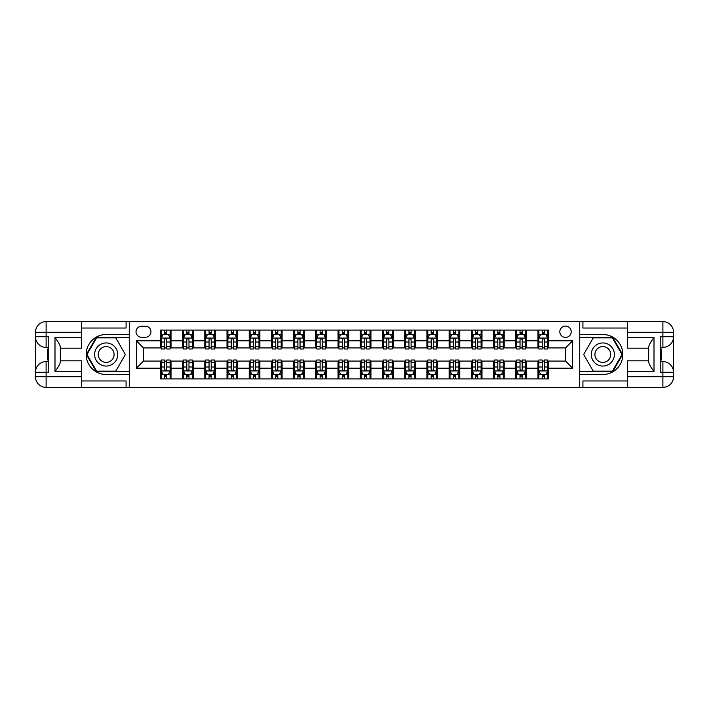 <?xml version="1.0" encoding="UTF-8"?>
<svg xmlns="http://www.w3.org/2000/svg" width="709" height="709" viewBox="0 0 709 709"><rect width="100%" height="100%" fill="white"/><g stroke="black" fill="none" stroke-linecap="round" stroke-linejoin="round"><path stroke-width="1.06" d="M565.516 326.069A5.69 5.69 0 0 0 559.826 331.759A5.69 5.69 0 0 0 565.516 337.44A5.69 5.69 0 0 0 571.197 331.759A5.69 5.69 0 0 0 565.516 326.069M81.65 380.972L126.078 380.972L126.078 387.371L627.35 387.371L627.35 376.709L662.888 376.709L662.888 372.269L660.221 372.269L660.221 336.731L662.888 336.731L662.888 332.291L627.35 332.291L627.35 337.528L653.999 337.528L653.999 371.472C651.163 367.82 649.382 364.745 648.673 362.237L648.673 346.763C649.382 344.255 651.163 341.18 653.999 337.528M141.534 337.262L145.442 337.262A5.512 5.512 0 0 0 150.955 331.759A5.512 5.512 0 0 0 145.442 326.246L141.534 326.246A5.512 5.512 0 0 0 136.022 331.759A5.512 5.512 0 0 0 141.534 337.262M579.732 334.506L579.732 374.494L602.827 374.494A19.994 19.994 0 0 0 622.821 354.5A19.994 19.994 0 0 0 602.827 334.506L579.732 334.506L579.732 321.629L81.65 321.629L81.65 332.291L46.112 332.291L46.112 336.731L48.779 336.731L48.779 372.269L46.112 372.269L46.112 376.709L81.65 376.709L81.65 371.472L55.001 371.472L55.001 337.528C57.837 341.18 59.618 344.255 60.327 346.763L60.327 362.237C59.618 364.745 57.837 367.82 55.001 371.472M129.268 374.494L129.268 334.506L106.173 334.506A19.994 19.994 0 0 0 86.179 354.5A19.994 19.994 0 0 0 106.173 374.494L129.268 374.494L129.268 387.371M160.367 368.184L136.376 368.184L136.376 340.816L160.367 340.816L160.367 347.924L143.484 347.924L143.484 361.076L160.367 361.076L160.367 378.934L548.633 378.934L548.633 361.076L565.516 361.076L565.516 347.924L548.633 347.924L548.633 340.816L572.624 340.816L572.624 368.184L548.633 368.184M548.633 340.816L548.633 330.066L160.367 330.066L160.367 340.816M537.971 330.066L537.971 347.924L538.858 347.924M542.234 347.924L544.37 347.924M547.747 347.924L548.633 347.924M537.971 347.924L525.529 347.924M515.753 330.066L515.753 347.924L516.648 347.924M520.025 347.924L522.152 347.924M515.753 347.924L503.319 347.924M493.544 330.066L493.544 347.924L494.43 347.924M497.807 347.924L499.942 347.924M493.544 347.924L481.11 347.924M471.334 330.066L471.334 347.924L472.221 347.924M475.597 347.924L477.733 347.924M471.334 347.924L458.891 347.924M449.125 330.066L449.125 347.924L450.011 347.924M453.388 347.924L455.515 347.924M449.125 347.924L436.682 347.924M426.907 330.066L426.907 347.924L427.802 347.924M431.178 347.924L433.305 347.924M426.907 347.924L414.473 347.924M404.697 330.066L404.697 347.924L405.583 347.924M408.96 347.924L411.096 347.924M404.697 347.924L392.263 347.924M382.488 330.066L382.488 347.924L383.374 347.924M386.751 347.924L388.887 347.924M382.488 347.924L370.045 347.924M360.278 330.066L360.278 347.924L361.165 347.924M364.541 347.924L366.668 347.924M360.278 347.924L347.835 347.924M338.06 330.066L338.06 347.924L338.955 347.924M342.332 347.924L344.459 347.924M338.06 347.924L325.626 347.924M315.851 330.066L315.851 347.924L316.737 347.924M320.113 347.924L322.249 347.924M315.851 347.924L303.417 347.924M293.641 330.066L293.641 347.924L294.527 347.924M297.904 347.924L300.04 347.924M293.641 347.924L281.198 347.924M271.432 330.066L271.432 347.924L272.318 347.924M275.695 347.924L277.822 347.924M271.432 347.924L258.989 347.924M249.213 330.066L249.213 347.924L250.109 347.924M253.485 347.924L255.612 347.924M249.213 347.924L236.779 347.924M227.004 330.066L227.004 347.924L227.89 347.924M231.267 347.924L233.403 347.924M227.004 347.924L214.57 347.924M204.795 330.066L204.795 347.924L205.681 347.924M209.058 347.924L211.193 347.924M204.795 347.924L192.352 347.924M182.585 330.066L182.585 347.924L183.471 347.924M186.848 347.924L188.975 347.924M182.585 347.924L170.142 347.924M160.367 347.924L161.253 347.924M164.63 347.924L166.766 347.924M160.367 361.076L161.253 361.076M164.63 361.076L166.766 361.076M170.142 361.076L171.029 361.076L171.029 378.934M183.471 361.076L171.029 361.076M186.848 361.076L188.975 361.076M192.352 361.076L193.247 361.076L193.247 378.934M205.681 361.076L193.247 361.076M209.058 361.076L211.193 361.076M214.57 361.076L215.456 361.076L215.456 378.934M227.89 361.076L215.456 361.076M231.267 361.076L233.403 361.076M236.779 361.076L237.666 361.076L237.666 378.934M250.109 361.076L237.666 361.076M253.485 361.076L255.612 361.076M258.989 361.076L259.875 361.076L259.875 378.934M272.318 361.076L259.875 361.076M275.695 361.076L277.822 361.076M281.198 361.076L282.093 361.076L282.093 378.934M294.527 361.076L282.093 361.076M297.904 361.076L300.04 361.076M303.417 361.076L304.303 361.076L304.303 378.934M316.737 361.076L304.303 361.076M320.113 361.076L322.249 361.076M325.626 361.076L326.512 361.076L326.512 378.934M338.955 361.076L326.512 361.076M342.332 361.076L344.459 361.076M347.835 361.076L348.722 361.076L348.722 378.934M361.165 361.076L348.722 361.076M364.541 361.076L366.668 361.076M370.045 361.076L370.94 361.076L370.94 378.934M383.374 361.076L370.94 361.076M386.751 361.076L388.887 361.076M392.263 361.076L393.149 361.076L393.149 378.934M405.583 361.076L393.149 361.076M408.96 361.076L411.096 361.076M414.473 361.076L415.359 361.076L415.359 378.934M427.802 361.076L415.359 361.076M431.178 361.076L433.305 361.076M436.682 361.076L437.568 361.076L437.568 378.934M450.011 361.076L437.568 361.076M453.388 361.076L455.515 361.076M458.891 361.076L459.786 361.076L459.786 378.934M472.221 361.076L459.786 361.076M475.597 361.076L477.733 361.076M481.11 361.076L481.996 361.076L481.996 378.934M494.43 361.076L481.996 361.076M497.807 361.076L499.942 361.076M503.319 361.076L504.205 361.076L504.205 378.934M516.648 361.076L504.205 361.076M520.025 361.076L522.152 361.076M525.529 361.076L526.415 361.076L526.415 378.934M538.858 361.076L526.415 361.076M542.234 361.076L544.37 361.076M547.747 361.076L548.633 361.076M171.029 330.066L171.029 347.924M160.367 334.506L161.253 334.506M164.63 334.506L166.766 334.506M170.142 334.506L171.029 334.506M160.367 374.494L161.253 374.494M164.63 374.494L166.766 374.494M170.142 374.494L171.029 374.494M182.585 361.076L182.585 378.934M193.247 330.066L193.247 347.924M182.585 334.506L183.471 334.506M186.848 334.506L188.975 334.506M192.352 334.506L193.247 334.506M182.585 374.494L183.471 374.494M186.848 374.494L188.975 374.494M192.352 374.494L193.247 374.494M204.795 361.076L204.795 378.934M204.795 374.494L205.681 374.494M209.058 374.494L211.193 374.494M214.57 374.494L215.456 374.494M215.456 330.066L215.456 347.924M204.795 334.506L205.681 334.506M209.058 334.506L211.193 334.506M214.57 334.506L215.456 334.506M227.004 361.076L227.004 378.934M227.004 374.494L227.89 374.494M231.267 374.494L233.403 374.494M236.779 374.494L237.666 374.494M237.666 330.066L237.666 347.924M227.004 334.506L227.89 334.506M231.267 334.506L233.403 334.506M236.779 334.506L237.666 334.506M249.213 361.076L249.213 378.934M249.213 374.494L250.109 374.494M253.485 374.494L255.612 374.494M258.989 374.494L259.875 374.494M259.875 330.066L259.875 347.924M249.213 334.506L250.109 334.506M253.485 334.506L255.612 334.506M258.989 334.506L259.875 334.506M271.432 361.076L271.432 378.934M271.432 374.494L272.318 374.494M275.695 374.494L277.822 374.494M281.198 374.494L282.093 374.494M282.093 330.066L282.093 347.924M271.432 334.506L272.318 334.506M275.695 334.506L277.822 334.506M281.198 334.506L282.093 334.506M293.641 361.076L293.641 378.934M293.641 374.494L294.527 374.494M297.904 374.494L300.04 374.494M303.417 374.494L304.303 374.494M304.303 330.066L304.303 347.924M293.641 334.506L294.527 334.506M297.904 334.506L300.04 334.506M303.417 334.506L304.303 334.506M315.851 361.076L315.851 378.934M315.851 374.494L316.737 374.494M320.113 374.494L322.249 374.494M325.626 374.494L326.512 374.494M326.512 330.066L326.512 347.924M315.851 334.506L316.737 334.506M320.113 334.506L322.249 334.506M325.626 334.506L326.512 334.506M338.06 361.076L338.06 378.934M338.06 374.494L338.955 374.494M342.332 374.494L344.459 374.494M347.835 374.494L348.722 374.494M348.722 330.066L348.722 347.924M338.06 334.506L338.955 334.506M342.332 334.506L344.459 334.506M347.835 334.506L348.722 334.506M360.278 361.076L360.278 378.934M360.278 374.494L361.165 374.494M364.541 374.494L366.668 374.494M370.045 374.494L370.94 374.494M370.94 330.066L370.94 347.924M360.278 334.506L361.165 334.506M364.541 334.506L366.668 334.506M370.045 334.506L370.94 334.506M382.488 361.076L382.488 378.934M382.488 374.494L383.374 374.494M386.751 374.494L388.887 374.494M392.263 374.494L393.149 374.494M393.149 330.066L393.149 347.924M382.488 334.506L383.374 334.506M386.751 334.506L388.887 334.506M392.263 334.506L393.149 334.506M404.697 361.076L404.697 378.934M404.697 374.494L405.583 374.494M408.96 374.494L411.096 374.494M414.473 374.494L415.359 374.494M415.359 330.066L415.359 347.924M404.697 334.506L405.583 334.506M408.96 334.506L411.096 334.506M414.473 334.506L415.359 334.506M426.907 361.076L426.907 378.934M426.907 374.494L427.802 374.494M431.178 374.494L433.305 374.494M436.682 374.494L437.568 374.494M437.568 330.066L437.568 347.924M426.907 334.506L427.802 334.506M431.178 334.506L433.305 334.506M436.682 334.506L437.568 334.506M449.125 361.076L449.125 378.934M449.125 374.494L450.011 374.494M453.388 374.494L455.515 374.494M458.891 374.494L459.786 374.494M459.786 330.066L459.786 347.924M449.125 334.506L450.011 334.506M453.388 334.506L455.515 334.506M458.891 334.506L459.786 334.506M471.334 361.076L471.334 378.934M471.334 374.494L472.221 374.494M475.597 374.494L477.733 374.494M481.11 374.494L481.996 374.494M481.996 330.066L481.996 347.924M471.334 334.506L472.221 334.506M475.597 334.506L477.733 334.506M481.11 334.506L481.996 334.506M493.544 361.076L493.544 378.934M493.544 374.494L494.43 374.494M497.807 374.494L499.942 374.494M503.319 374.494L504.205 374.494M504.205 330.066L504.205 347.924M493.544 334.506L494.43 334.506M497.807 334.506L499.942 334.506M503.319 334.506L504.205 334.506M515.753 361.076L515.753 378.934M515.753 374.494L516.648 374.494M520.025 374.494L522.152 374.494M525.529 374.494L526.415 374.494M526.415 330.066L526.415 347.924M515.753 334.506L516.648 334.506M520.025 334.506L522.152 334.506M525.529 334.506L526.415 334.506M537.971 361.076L537.971 378.934M537.971 374.494L538.858 374.494M542.234 374.494L544.37 374.494M547.747 374.494L548.633 374.494M537.971 334.506L538.858 334.506M542.234 334.506L544.37 334.506M547.747 334.506L548.633 334.506M143.484 347.924L136.376 340.816M143.484 361.076L136.376 368.184M572.624 340.816L565.516 347.924M572.624 368.184L565.516 361.076M166.766 332.379L164.63 332.379M170.142 346.763L166.766 346.763L166.766 348.988L170.142 348.988L170.142 338.149L168.361 334.595L163.035 334.595L161.253 338.149L161.253 348.988L164.63 348.988L164.63 346.763L161.253 346.763M161.253 338.149L161.253 330.066M170.142 338.149L170.142 330.066M164.63 334.595L164.63 330.066M166.766 330.066L166.766 334.595M166.766 346.763L166.766 339.487L165.587 338.423L164.63 339.487L164.63 346.763M164.63 376.621L166.766 376.621M161.253 362.237L164.63 362.237L164.63 360.012L161.253 360.012L161.253 370.851L163.035 374.405L168.361 374.405L170.142 370.851L170.142 360.012L166.766 360.012L166.766 362.237L170.142 362.237M170.142 370.851L170.142 378.934M161.253 370.851L161.253 378.934M166.766 374.405L166.766 378.934M164.63 378.934L164.63 374.405M164.63 362.237L164.63 369.513L165.809 370.577L166.757 369.664L166.766 362.237M188.975 332.379L186.848 332.379M192.352 346.763L188.975 346.763L188.975 348.988L192.352 348.988L192.352 338.149L190.579 334.595L185.244 334.595L183.471 338.149L183.471 348.988L186.848 348.988L186.848 346.763L183.471 346.763M183.471 338.149L183.471 330.066M192.352 338.149L192.352 330.066M186.848 334.595L186.848 330.066M188.975 330.066L188.975 334.595M188.975 346.763L188.975 339.487L187.796 338.423L186.857 339.336L186.848 346.763M211.193 332.379L209.058 332.379M214.57 346.763L211.193 346.763L211.193 348.988L214.57 348.988L214.57 338.149L212.789 334.595L207.462 334.595L205.681 338.149L205.681 348.988L209.058 348.988L209.058 346.763L205.681 346.763M205.681 338.149L205.681 330.066M214.57 338.149L214.57 330.066M209.058 334.595L209.058 330.066M211.193 330.066L211.193 334.595M211.193 346.763L211.193 339.487L210.015 338.423L209.066 339.336L209.058 346.763M233.403 332.379L231.267 332.379M236.779 346.763L233.403 346.763L233.403 348.988L236.779 348.988L236.779 338.149L234.998 334.595L229.672 334.595L227.89 338.149L227.89 348.988L231.267 348.988L231.267 346.763L227.89 346.763M227.89 338.149L227.89 330.066M236.779 338.149L236.779 330.066M231.267 334.595L231.267 330.066M233.403 330.066L233.403 334.595M233.403 346.763L233.403 339.487L232.224 338.423L231.276 339.336L231.267 346.763M186.848 376.621L188.975 376.621M183.471 362.237L186.848 362.237L186.848 360.012L183.471 360.012L183.471 370.851L185.244 374.405L190.579 374.405L192.352 370.851L192.352 360.012L188.975 360.012L188.975 362.237L192.352 362.237M192.352 370.851L192.352 378.934M183.471 370.851L183.471 378.934M188.975 374.405L188.975 378.934M186.848 378.934L186.848 374.405M186.848 362.237L186.848 369.513L188.027 370.577L188.966 369.664L188.975 362.237M209.058 376.621L211.193 376.621M205.681 362.237L209.058 362.237L209.058 360.012L205.681 360.012L205.681 370.851L207.462 374.405L212.789 374.405L214.57 370.851L214.57 360.012L211.193 360.012L211.193 362.237L214.57 362.237M214.57 370.851L214.57 378.934M205.681 370.851L205.681 378.934M211.193 374.405L211.193 378.934M209.058 378.934L209.058 374.405M209.058 362.237L209.058 369.513L210.236 370.577L211.193 369.513L211.193 362.237M231.267 376.621L233.403 376.621M227.89 362.237L231.267 362.237L231.267 360.012L227.89 360.012L227.89 370.851L229.672 374.405L234.998 374.405L236.779 370.851L236.779 360.012L233.403 360.012L233.403 362.237L236.779 362.237M236.779 370.851L236.779 378.934M227.89 370.851L227.89 378.934M233.403 374.405L233.403 378.934M231.267 378.934L231.267 374.405M231.267 362.237L231.267 369.513L232.446 370.577L233.394 369.664L233.403 362.237M255.612 332.379L253.485 332.379M258.989 346.763L255.612 346.763L255.612 348.988L258.989 348.988L258.989 338.149L257.216 334.595L251.881 334.595L250.109 338.149L250.109 348.988L253.485 348.988L253.485 346.763L250.109 346.763M250.109 338.149L250.109 330.066M258.989 338.149L258.989 330.066M253.485 334.595L253.485 330.066M255.612 330.066L255.612 334.595M255.612 346.763L255.612 339.487L254.434 338.423L253.494 339.336L253.485 346.763M253.485 376.621L255.612 376.621M250.109 362.237L253.485 362.237L253.485 360.012L250.109 360.012L250.109 370.851L251.881 374.405L257.216 374.405L258.989 370.851L258.989 360.012L255.612 360.012L255.612 362.237L258.989 362.237M258.989 370.851L258.989 378.934M250.109 370.851L250.109 378.934M255.612 374.405L255.612 378.934M253.485 378.934L253.485 374.405M253.485 362.237L253.485 369.513L254.655 370.577L255.603 369.664L255.612 362.237M100.394 344.494A11.548 11.548 0 0 0 96.167 360.278A11.548 11.548 0 0 0 111.951 364.506A11.548 11.548 0 0 0 116.179 348.722A11.548 11.548 0 0 0 100.394 344.494M102.22 347.649A7.905 7.905 0 0 0 99.322 358.453A7.905 7.905 0 0 0 110.125 361.351A7.905 7.905 0 0 0 113.023 350.547A7.905 7.905 0 0 0 102.22 347.649M125.36 354.5L115.762 371.117L96.584 371.117L86.985 354.5L96.584 337.883L115.762 337.883L125.36 354.5M597.049 364.506A11.548 11.548 0 0 0 612.833 360.278A11.548 11.548 0 0 0 608.606 344.494A11.548 11.548 0 0 0 592.821 348.722A11.548 11.548 0 0 0 597.049 364.506M598.875 361.351A7.905 7.905 0 0 0 609.678 358.453A7.905 7.905 0 0 0 606.78 347.649A7.905 7.905 0 0 0 595.977 350.547A7.905 7.905 0 0 0 598.875 361.351M593.238 337.883L612.416 337.883L622.015 354.5L612.416 371.117L593.238 371.117L583.64 354.5L593.238 337.883M129.268 334.506L129.268 321.629M55.001 337.528L81.65 337.528L81.65 332.291M81.65 337.528L81.65 348.19L60.327 348.19M81.65 376.709L81.65 387.371L46.112 387.371A10.662 10.662 0 0 1 35.45 376.709L35.45 332.291A10.662 10.662 0 0 1 46.112 321.629L81.65 321.629M60.327 360.81L81.65 360.81L81.65 371.472M126.078 387.371L81.65 387.371M35.45 372.269A10.662 10.662 0 0 1 46.112 361.608A10.662 10.662 0 0 0 35.45 372.269L46.112 372.269L46.112 361.608L48.779 361.608M48.779 347.392L46.112 347.392L46.112 336.731L35.45 336.731A10.662 10.662 0 0 0 46.112 347.392A10.662 10.662 0 0 1 35.45 336.731M126.078 321.629L126.078 328.028L81.65 328.028M129.268 337.351L96.273 337.351L86.374 354.5L96.273 371.649L129.268 371.649M48.779 349.032L47.352 349.032L47.352 356.069L48.779 356.069M47.352 354.411L48.779 354.411M47.352 352.453L48.779 352.453M47.352 352.134L48.779 352.134M47.352 356.069L47.352 359.968L48.779 359.968M47.352 356.414L48.779 356.414M579.732 374.494L579.732 387.371M579.732 321.629L662.888 321.629L662.888 332.291L673.55 332.291L673.55 376.709A10.662 10.662 0 0 1 662.888 387.371L627.35 387.371M653.999 371.472L627.35 371.472L627.35 376.709M627.35 371.472L627.35 360.81L648.673 360.81M648.673 348.19L627.35 348.19L627.35 337.528M627.35 332.291L627.35 321.629M673.55 336.731A10.662 10.662 0 0 1 662.888 347.392A10.662 10.662 0 0 0 673.55 336.731L662.888 336.731L662.888 347.392L660.221 347.392M660.221 361.608L662.888 361.608L662.888 372.269L673.55 372.269A10.662 10.662 0 0 0 662.888 361.608A10.662 10.662 0 0 1 673.55 372.269M582.922 321.629L582.922 328.028L627.35 328.028M582.922 387.371L582.922 380.972L627.35 380.972M673.55 332.291A10.662 10.662 0 0 0 662.888 321.629A10.662 10.662 0 0 1 673.55 332.291M579.732 371.649L612.727 371.649L622.626 354.5L612.727 337.351L579.732 337.351M660.221 359.968L661.648 359.968L661.648 352.931L660.221 352.931M661.648 354.589L660.221 354.589M661.648 356.547L660.221 356.547M661.648 356.866L660.221 356.866M661.648 352.931L661.648 349.032L660.221 349.032M661.648 352.586L660.221 352.586M277.822 332.379L275.695 332.379M281.198 346.763L277.822 346.763L277.822 348.988L281.198 348.988L281.198 338.149L279.426 334.595L274.091 334.595L272.318 338.149L272.318 348.988L275.695 348.988L275.695 346.763L272.318 346.763M272.318 338.149L272.318 330.066M281.198 338.149L281.198 330.066M275.695 334.595L275.695 330.066M277.822 330.066L277.822 334.595M277.822 346.763L277.822 339.487L276.643 338.423L275.704 339.336L275.695 346.763M300.04 332.379L297.904 332.379M303.417 346.763L300.04 346.763L300.04 348.988L303.417 348.988L303.417 338.149L301.635 334.595L296.309 334.595L294.527 338.149L294.527 348.988L297.904 348.988L297.904 346.763L294.527 346.763M294.527 338.149L294.527 330.066M303.417 338.149L303.417 330.066M297.904 334.595L297.904 330.066M300.04 330.066L300.04 334.595M300.04 346.763L300.04 339.487L298.861 338.423L297.913 339.336L297.904 346.763M322.249 332.379L320.113 332.379M325.626 346.763L322.249 346.763L322.249 348.988L325.626 348.988L325.626 338.149L323.845 334.595L318.518 334.595L316.737 338.149L316.737 348.988L320.113 348.988L320.113 346.763L316.737 346.763M316.737 338.149L316.737 330.066M325.626 338.149L325.626 330.066M320.113 334.595L320.113 330.066M322.249 330.066L322.249 334.595M322.249 346.763L322.249 339.487L321.071 338.423L320.122 339.336L320.113 346.763M344.459 332.379L342.332 332.379M347.835 346.763L344.459 346.763L344.459 348.988L347.835 348.988L347.835 338.149L346.063 334.595L340.728 334.595L338.955 338.149L338.955 348.988L342.332 348.988L342.332 346.763L338.955 346.763M338.955 338.149L338.955 330.066M347.835 338.149L347.835 330.066M342.332 334.595L342.332 330.066M344.459 330.066L344.459 334.595M344.459 346.763L344.459 339.487L343.28 338.423L342.341 339.336L342.332 346.763M366.668 332.379L364.541 332.379M370.045 346.763L366.668 346.763L366.668 348.988L370.045 348.988L370.045 338.149L368.272 334.595L362.937 334.595L361.165 338.149L361.165 348.988L364.541 348.988L364.541 346.763L361.165 346.763M361.165 338.149L361.165 330.066M370.045 338.149L370.045 330.066M364.541 334.595L364.541 330.066M366.668 330.066L366.668 334.595M366.668 346.763L366.668 339.487L365.489 338.423L364.55 339.336L364.541 346.763M275.695 376.621L277.822 376.621M272.318 362.237L275.695 362.237L275.695 360.012L272.318 360.012L272.318 370.851L274.091 374.405L279.426 374.405L281.198 370.851L281.198 360.012L277.822 360.012L277.822 362.237L281.198 362.237M281.198 370.851L281.198 378.934M272.318 370.851L272.318 378.934M277.822 374.405L277.822 378.934M275.695 378.934L275.695 374.405M275.695 362.237L275.695 369.513L276.873 370.577L277.813 369.664L277.822 362.237M297.904 376.621L300.04 376.621M294.527 362.237L297.904 362.237L297.904 360.012L294.527 360.012L294.527 370.851L296.309 374.405L301.635 374.405L303.417 370.851L303.417 360.012L300.04 360.012L300.04 362.237L303.417 362.237M303.417 370.851L303.417 378.934M294.527 370.851L294.527 378.934M300.04 374.405L300.04 378.934M297.904 378.934L297.904 374.405M297.904 362.237L297.904 369.513L299.083 370.577L300.04 369.513L300.04 362.237M320.113 376.621L322.249 376.621M316.737 362.237L320.113 362.237L320.113 360.012L316.737 360.012L316.737 370.851L318.518 374.405L323.845 374.405L325.626 370.851L325.626 360.012L322.249 360.012L322.249 362.237L325.626 362.237M325.626 370.851L325.626 378.934M316.737 370.851L316.737 378.934M322.249 374.405L322.249 378.934M320.113 378.934L320.113 374.405M320.113 362.237L320.113 369.513L321.292 370.577L322.24 369.664L322.249 362.237M342.332 376.621L344.459 376.621M338.955 362.237L342.332 362.237L342.332 360.012L338.955 360.012L338.955 370.851L340.728 374.405L346.063 374.405L347.835 370.851L347.835 360.012L344.459 360.012L344.459 362.237L347.835 362.237M347.835 370.851L347.835 378.934M338.955 370.851L338.955 378.934M344.459 374.405L344.459 378.934M342.332 378.934L342.332 374.405M342.332 362.237L342.332 369.513L343.511 370.577L344.45 369.664L344.459 362.237M364.541 376.621L366.668 376.621M361.165 362.237L364.541 362.237L364.541 360.012L361.165 360.012L361.165 370.851L362.937 374.405L368.272 374.405L370.045 370.851L370.045 360.012L366.668 360.012L366.668 362.237L370.045 362.237M370.045 370.851L370.045 378.934M361.165 370.851L361.165 378.934M366.668 374.405L366.668 378.934M364.541 378.934L364.541 374.405M364.541 362.237L364.541 369.513L365.72 370.577L366.659 369.664L366.668 362.237M388.887 332.379L386.751 332.379M392.263 346.763L388.887 346.763L388.887 348.988L392.263 348.988L392.263 338.149L390.482 334.595L385.155 334.595L383.374 338.149L383.374 348.988L386.751 348.988L386.751 346.763L383.374 346.763M383.374 338.149L383.374 330.066M392.263 338.149L392.263 330.066M386.751 334.595L386.751 330.066M388.887 330.066L388.887 334.595M388.887 346.763L388.887 339.487L387.708 338.423L386.759 339.336L386.751 346.763M386.751 376.621L388.887 376.621M383.374 362.237L386.751 362.237L386.751 360.012L383.374 360.012L383.374 370.851L385.155 374.405L390.482 374.405L392.263 370.851L392.263 360.012L388.887 360.012L388.887 362.237L392.263 362.237M392.263 370.851L392.263 378.934M383.374 370.851L383.374 378.934M388.887 374.405L388.887 378.934M386.751 378.934L386.751 374.405M386.751 362.237L386.751 369.513L387.929 370.577L388.878 369.664L388.887 362.237M411.096 332.379L408.96 332.379M414.473 346.763L411.096 346.763L411.096 348.988L414.473 348.988L414.473 338.149L412.691 334.595L407.365 334.595L405.583 338.149L405.583 348.988L408.96 348.988L408.96 346.763L405.583 346.763M405.583 338.149L405.583 330.066M414.473 338.149L414.473 330.066M408.96 334.595L408.96 330.066M411.096 330.066L411.096 334.595M411.096 346.763L411.096 339.487L409.917 338.423L408.96 339.487L408.96 346.763M408.96 376.621L411.096 376.621M405.583 362.237L408.96 362.237L408.96 360.012L405.583 360.012L405.583 370.851L407.365 374.405L412.691 374.405L414.473 370.851L414.473 360.012L411.096 360.012L411.096 362.237L414.473 362.237M414.473 370.851L414.473 378.934M405.583 370.851L405.583 378.934M411.096 374.405L411.096 378.934M408.96 378.934L408.96 374.405M408.96 362.237L408.96 369.513L410.139 370.577L411.087 369.664L411.096 362.237M433.305 332.379L431.178 332.379M436.682 346.763L433.305 346.763L433.305 348.988L436.682 348.988L436.682 338.149L434.909 334.595L429.574 334.595L427.802 338.149L427.802 348.988L431.178 348.988L431.178 346.763L427.802 346.763M427.802 338.149L427.802 330.066M436.682 338.149L436.682 330.066M431.178 334.595L431.178 330.066M433.305 330.066L433.305 334.595M433.305 346.763L433.305 339.487L432.127 338.423L431.187 339.336L431.178 346.763M431.178 376.621L433.305 376.621M427.802 362.237L431.178 362.237L431.178 360.012L427.802 360.012L427.802 370.851L429.574 374.405L434.909 374.405L436.682 370.851L436.682 360.012L433.305 360.012L433.305 362.237L436.682 362.237M436.682 370.851L436.682 378.934M427.802 370.851L427.802 378.934M433.305 374.405L433.305 378.934M431.178 378.934L431.178 374.405M431.178 362.237L431.178 369.513L432.357 370.577L433.296 369.664L433.305 362.237M455.515 332.379L453.388 332.379M458.891 346.763L455.515 346.763L455.515 348.988L458.891 348.988L458.891 338.149L457.119 334.595L451.784 334.595L450.011 338.149L450.011 348.988L453.388 348.988L453.388 346.763L450.011 346.763M450.011 338.149L450.011 330.066M458.891 338.149L458.891 330.066M453.388 334.595L453.388 330.066M455.515 330.066L455.515 334.595M455.515 346.763L455.515 339.487L454.345 338.423L453.397 339.336L453.388 346.763M453.388 376.621L455.515 376.621M450.011 362.237L453.388 362.237L453.388 360.012L450.011 360.012L450.011 370.851L451.784 374.405L457.119 374.405L458.891 370.851L458.891 360.012L455.515 360.012L455.515 362.237L458.891 362.237M458.891 370.851L458.891 378.934M450.011 370.851L450.011 378.934M455.515 374.405L455.515 378.934M453.388 378.934L453.388 374.405M453.388 362.237L453.388 369.513L454.566 370.577L455.506 369.664L455.515 362.237M477.733 332.379L475.597 332.379M481.11 346.763L477.733 346.763L477.733 348.988L481.11 348.988L481.11 338.149L479.328 334.595L474.002 334.595L472.221 338.149L472.221 348.988L475.597 348.988L475.597 346.763L472.221 346.763M472.221 338.149L472.221 330.066M481.11 338.149L481.11 330.066M475.597 334.595L475.597 330.066M477.733 330.066L477.733 334.595M477.733 346.763L477.733 339.487L476.554 338.423L475.606 339.336L475.597 346.763M475.597 376.621L477.733 376.621M472.221 362.237L475.597 362.237L475.597 360.012L472.221 360.012L472.221 370.851L474.002 374.405L479.328 374.405L481.11 370.851L481.11 360.012L477.733 360.012L477.733 362.237L481.11 362.237M481.11 370.851L481.11 378.934M472.221 370.851L472.221 378.934M477.733 374.405L477.733 378.934M475.597 378.934L475.597 374.405M475.597 362.237L475.597 369.513L476.776 370.577L477.724 369.664L477.733 362.237M499.942 332.379L497.807 332.379M503.319 346.763L499.942 346.763L499.942 348.988L503.319 348.988L503.319 338.149L501.538 334.595L496.211 334.595L494.43 338.149L494.43 348.988L497.807 348.988L497.807 346.763L494.43 346.763M494.43 338.149L494.43 330.066M503.319 338.149L503.319 330.066M497.807 334.595L497.807 330.066M499.942 330.066L499.942 334.595M499.942 346.763L499.942 339.487L498.764 338.423L497.807 339.487L497.807 346.763M497.807 376.621L499.942 376.621M494.43 362.237L497.807 362.237L497.807 360.012L494.43 360.012L494.43 370.851L496.211 374.405L501.538 374.405L503.319 370.851L503.319 360.012L499.942 360.012L499.942 362.237L503.319 362.237M503.319 370.851L503.319 378.934M494.43 370.851L494.43 378.934M499.942 374.405L499.942 378.934M497.807 378.934L497.807 374.405M497.807 362.237L497.807 369.513L498.985 370.577L499.934 369.664L499.942 362.237M522.152 332.379L520.025 332.379M525.529 346.763L522.152 346.763L522.152 348.988L525.529 348.988L525.529 338.149L523.756 334.595L518.421 334.595L516.648 338.149L516.648 348.988L520.025 348.988L520.025 346.763L516.648 346.763M516.648 338.149L516.648 330.066M525.529 338.149L525.529 330.066M520.025 334.595L520.025 330.066M522.152 330.066L522.152 334.595M522.152 346.763L522.152 339.487L520.973 338.423L520.034 339.336L520.025 346.763M544.37 332.379L542.234 332.379M547.747 346.763L544.37 346.763L544.37 348.988L547.747 348.988L547.747 338.149L545.965 334.595L540.639 334.595L538.858 338.149L538.858 348.988L542.234 348.988L542.234 346.763L538.858 346.763M538.858 338.149L538.858 330.066M547.747 338.149L547.747 330.066M542.234 334.595L542.234 330.066M544.37 330.066L544.37 334.595M544.37 346.763L544.37 339.487L543.191 338.423L542.243 339.336L542.234 346.763M520.025 376.621L522.152 376.621M516.648 362.237L520.025 362.237L520.025 360.012L516.648 360.012L516.648 370.851L518.421 374.405L523.756 374.405L525.529 370.851L525.529 360.012L522.152 360.012L522.152 362.237L525.529 362.237M525.529 370.851L525.529 378.934M516.648 370.851L516.648 378.934M522.152 374.405L522.152 378.934M520.025 378.934L520.025 374.405M520.025 362.237L520.025 369.513L521.204 370.577L522.143 369.664L522.152 362.237M542.234 376.621L544.37 376.621M538.858 362.237L542.234 362.237L542.234 360.012L538.858 360.012L538.858 370.851L540.639 374.405L545.965 374.405L547.747 370.851L547.747 360.012L544.37 360.012L544.37 362.237L547.747 362.237M547.747 370.851L547.747 378.934M538.858 370.851L538.858 378.934M544.37 374.405L544.37 378.934M542.234 378.934L542.234 374.405M542.234 362.237L542.234 369.513L543.413 370.577L544.37 369.513L544.37 362.237M182.585 368.184L171.029 368.184M182.585 340.816L171.029 340.816M204.795 340.816L193.247 340.816M204.795 368.184L193.247 368.184M227.004 340.816L215.456 340.816M227.004 368.184L215.456 368.184M249.213 340.816L237.666 340.816M249.213 368.184L237.666 368.184M271.432 340.816L259.875 340.816M271.432 368.184L259.875 368.184M293.641 340.816L282.093 340.816M293.641 368.184L282.093 368.184M315.851 340.816L304.303 340.816M315.851 368.184L304.303 368.184M338.06 340.816L326.512 340.816M338.06 368.184L326.512 368.184M360.278 340.816L348.722 340.816M360.278 368.184L348.722 368.184M382.488 340.816L370.94 340.816M382.488 368.184L370.94 368.184M404.697 340.816L393.149 340.816M404.697 368.184L393.149 368.184M426.907 340.816L415.359 340.816M426.907 368.184L415.359 368.184M449.125 340.816L437.568 340.816M449.125 368.184L437.568 368.184M471.334 340.816L459.786 340.816M471.334 368.184L459.786 368.184M493.544 340.816L481.996 340.816M493.544 368.184L481.996 368.184M515.753 340.816L504.205 340.816M515.753 368.184L504.205 368.184M537.971 340.816L526.415 340.816M537.971 368.184L526.415 368.184M170.098 338.06L161.306 338.06M161.253 334.808L162.928 334.808M168.476 334.808L170.142 334.808M164.63 342.004L161.253 342.004M170.142 342.004L166.766 342.004M166.766 333.505L164.63 333.505M161.306 370.94L170.098 370.94M170.142 374.192L168.476 374.192M162.928 374.192L161.253 374.192M166.766 366.996L170.142 366.996M161.253 366.996L164.63 366.996M164.63 375.495L166.766 375.495M192.307 338.06L183.516 338.06M183.471 334.808L185.138 334.808M190.686 334.808L192.352 334.808M186.848 342.004L183.471 342.004M192.352 342.004L188.975 342.004M188.975 333.505L186.848 333.505M214.526 338.06L205.725 338.06M205.681 334.808L207.347 334.808M212.895 334.808L214.57 334.808M209.058 342.004L205.681 342.004M214.57 342.004L211.193 342.004M211.193 333.505L209.058 333.505M236.735 338.06L227.935 338.06M227.89 334.808L229.565 334.808M235.104 334.808L236.779 334.808M231.267 342.004L227.89 342.004M236.779 342.004L233.403 342.004M233.403 333.505L231.267 333.505M183.516 370.94L192.307 370.94M192.352 374.192L190.686 374.192M185.138 374.192L183.471 374.192M188.975 366.996L192.352 366.996M183.471 366.996L186.848 366.996M186.848 375.495L188.975 375.495M205.725 370.94L214.526 370.94M214.57 374.192L212.895 374.192M207.347 374.192L205.681 374.192M211.193 366.996L214.57 366.996M205.681 366.996L209.058 366.996M209.058 375.495L211.193 375.495M227.935 370.94L236.735 370.94M236.779 374.192L235.104 374.192M229.565 374.192L227.89 374.192M233.403 366.996L236.779 366.996M227.89 366.996L231.267 366.996M231.267 375.495L233.403 375.495M258.945 338.06L250.153 338.06M250.109 334.808L251.775 334.808M257.323 334.808L258.989 334.808M253.485 342.004L250.109 342.004M258.989 342.004L255.612 342.004M255.612 333.505L253.485 333.505M250.153 370.94L258.945 370.94M258.989 374.192L257.323 374.192M251.775 374.192L250.109 374.192M255.612 366.996L258.989 366.996M250.109 366.996L253.485 366.996M253.485 375.495L255.612 375.495M46.112 321.629A10.662 10.662 0 0 0 35.45 332.291L46.112 332.291L46.112 321.629M46.112 387.371L46.112 376.709L35.45 376.709A10.662 10.662 0 0 0 46.112 387.371M662.888 387.371A10.662 10.662 0 0 0 673.55 376.709L662.888 376.709L662.888 387.371M281.154 338.06L272.362 338.06M272.318 334.808L273.984 334.808M279.532 334.808L281.198 334.808M275.695 342.004L272.318 342.004M281.198 342.004L277.822 342.004M277.822 333.505L275.695 333.505M303.372 338.06L294.572 338.06M294.527 334.808L296.202 334.808M301.742 334.808L303.417 334.808M297.904 342.004L294.527 342.004M303.417 342.004L300.04 342.004M300.04 333.505L297.904 333.505M325.582 338.06L316.781 338.06M316.737 334.808L318.412 334.808M323.951 334.808L325.626 334.808M320.113 342.004L316.737 342.004M325.626 342.004L322.249 342.004M322.249 333.505L320.113 333.505M347.791 338.06L338.999 338.06M338.955 334.808L340.621 334.808M346.169 334.808L347.835 334.808M342.332 342.004L338.955 342.004M347.835 342.004L344.459 342.004M344.459 333.505L342.332 333.505M370.001 338.06L361.209 338.06M361.165 334.808L362.831 334.808M368.379 334.808L370.045 334.808M364.541 342.004L361.165 342.004M370.045 342.004L366.668 342.004M366.668 333.505L364.541 333.505M272.362 370.94L281.154 370.94M281.198 374.192L279.532 374.192M273.984 374.192L272.318 374.192M277.822 366.996L281.198 366.996M272.318 366.996L275.695 366.996M275.695 375.495L277.822 375.495M294.572 370.94L303.372 370.94M303.417 374.192L301.742 374.192M296.202 374.192L294.527 374.192M300.04 366.996L303.417 366.996M294.527 366.996L297.904 366.996M297.904 375.495L300.04 375.495M316.781 370.94L325.582 370.94M325.626 374.192L323.951 374.192M318.412 374.192L316.737 374.192M322.249 366.996L325.626 366.996M316.737 366.996L320.113 366.996M320.113 375.495L322.249 375.495M338.999 370.94L347.791 370.94M347.835 374.192L346.169 374.192M340.621 374.192L338.955 374.192M344.459 366.996L347.835 366.996M338.955 366.996L342.332 366.996M342.332 375.495L344.459 375.495M361.209 370.94L370.001 370.94M370.045 374.192L368.379 374.192M362.831 374.192L361.165 374.192M366.668 366.996L370.045 366.996M361.165 366.996L364.541 366.996M364.541 375.495L366.668 375.495M392.219 338.06L383.418 338.06M383.374 334.808L385.049 334.808M390.588 334.808L392.263 334.808M386.751 342.004L383.374 342.004M392.263 342.004L388.887 342.004M388.887 333.505L386.751 333.505M383.418 370.94L392.219 370.94M392.263 374.192L390.588 374.192M385.049 374.192L383.374 374.192M388.887 366.996L392.263 366.996M383.374 366.996L386.751 366.996M386.751 375.495L388.887 375.495M414.428 338.06L405.628 338.06M405.583 334.808L407.258 334.808M412.798 334.808L414.473 334.808M408.96 342.004L405.583 342.004M414.473 342.004L411.096 342.004M411.096 333.505L408.96 333.505M405.628 370.94L414.428 370.94M414.473 374.192L412.798 374.192M407.258 374.192L405.583 374.192M411.096 366.996L414.473 366.996M405.583 366.996L408.96 366.996M408.96 375.495L411.096 375.495M436.638 338.06L427.846 338.06M427.802 334.808L429.468 334.808M435.016 334.808L436.682 334.808M431.178 342.004L427.802 342.004M436.682 342.004L433.305 342.004M433.305 333.505L431.178 333.505M427.846 370.94L436.638 370.94M436.682 374.192L435.016 374.192M429.468 374.192L427.802 374.192M433.305 366.996L436.682 366.996M427.802 366.996L431.178 366.996M431.178 375.495L433.305 375.495M458.847 338.06L450.055 338.06M450.011 334.808L451.677 334.808M457.225 334.808L458.891 334.808M453.388 342.004L450.011 342.004M458.891 342.004L455.515 342.004M455.515 333.505L453.388 333.505M450.055 370.94L458.847 370.94M458.891 374.192L457.225 374.192M451.677 374.192L450.011 374.192M455.515 366.996L458.891 366.996M450.011 366.996L453.388 366.996M453.388 375.495L455.515 375.495M481.065 338.06L472.265 338.06M472.221 334.808L473.896 334.808M479.435 334.808L481.11 334.808M475.597 342.004L472.221 342.004M481.11 342.004L477.733 342.004M477.733 333.505L475.597 333.505M472.265 370.94L481.065 370.94M481.11 374.192L479.435 374.192M473.896 374.192L472.221 374.192M477.733 366.996L481.11 366.996M472.221 366.996L475.597 366.996M475.597 375.495L477.733 375.495M503.275 338.06L494.474 338.06M494.43 334.808L496.105 334.808M501.653 334.808L503.319 334.808M497.807 342.004L494.43 342.004M503.319 342.004L499.942 342.004M499.942 333.505L497.807 333.505M494.474 370.94L503.275 370.94M503.319 374.192L501.653 374.192M496.105 374.192L494.43 374.192M499.942 366.996L503.319 366.996M494.43 366.996L497.807 366.996M497.807 375.495L499.942 375.495M525.484 338.06L516.693 338.06M516.648 334.808L518.314 334.808M523.862 334.808L525.529 334.808M520.025 342.004L516.648 342.004M525.529 342.004L522.152 342.004M522.152 333.505L520.025 333.505M547.694 338.06L538.902 338.06M538.858 334.808L540.524 334.808M546.072 334.808L547.747 334.808M542.234 342.004L538.858 342.004M547.747 342.004L544.37 342.004M544.37 333.505L542.234 333.505M516.693 370.94L525.484 370.94M525.529 374.192L523.862 374.192M518.314 374.192L516.648 374.192M522.152 366.996L525.529 366.996M516.648 366.996L520.025 366.996M520.025 375.495L522.152 375.495M538.902 370.94L547.694 370.94M547.747 374.192L546.072 374.192M540.524 374.192L538.858 374.192M544.37 366.996L547.747 366.996M538.858 366.996L542.234 366.996M542.234 375.495L544.37 375.495"/></g></svg>
